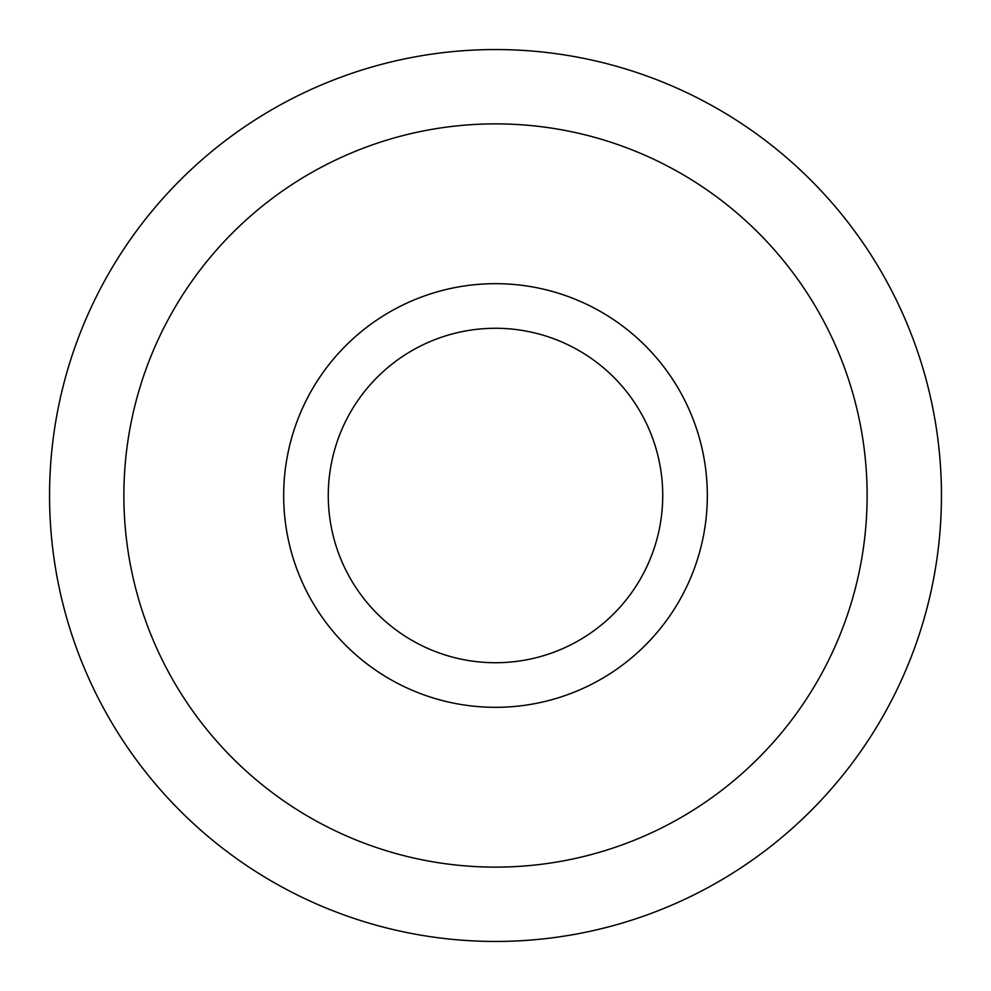 <?xml version="1.0" encoding="UTF-8"?>
<svg xmlns="http://www.w3.org/2000/svg" width="991" height="991" viewBox="0 0 991 991"><rect width="100%" height="100%" fill="white"/><g stroke="black" fill="none" stroke-linecap="round" stroke-linejoin="round"><path stroke-width="1.49" d="M941.45 495.5A445.95 445.95 0 0 0 495.5 49.55A445.95 445.95 0 0 0 49.55 495.5A445.95 445.95 0 0 0 495.5 941.45A445.95 445.95 0 0 0 941.45 495.5M867.125 495.5A371.625 371.625 0 0 0 495.5 123.875A371.625 371.625 0 0 0 123.875 495.5A371.625 371.625 0 0 0 495.5 867.125A371.625 371.625 0 0 0 867.125 495.5M662.731 495.5A167.231 167.231 0 0 0 495.5 328.269A167.231 167.231 0 0 0 328.269 495.5A167.231 167.231 0 0 0 495.5 662.731A167.231 167.231 0 0 0 662.731 495.5M283.674 495.5A211.826 211.826 0 0 1 495.5 283.674A211.826 211.826 0 0 1 707.326 495.5A211.826 211.826 0 0 1 495.5 707.326A211.826 211.826 0 0 1 283.674 495.5"/></g></svg>
